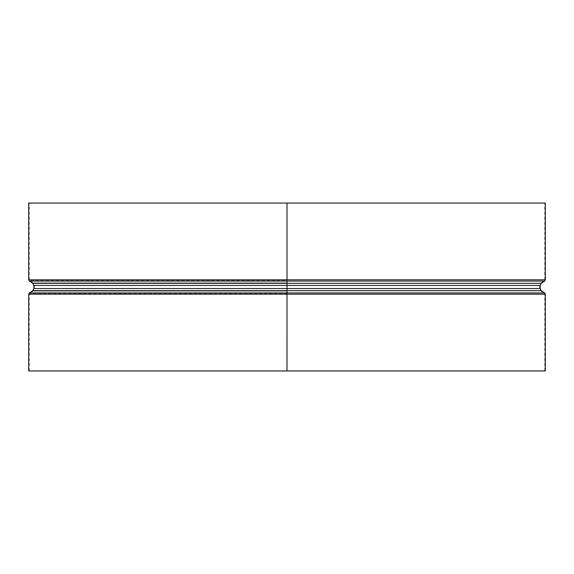 <?xml version="1.0" encoding="UTF-8"?>
<svg xmlns="http://www.w3.org/2000/svg" width="574" height="574" viewBox="0 0 574 574"><rect width="100%" height="100%" fill="white"/><g stroke="black" fill="none" stroke-linecap="round" stroke-linejoin="round"><path stroke-width="0.43" stroke-dasharray="2.87 2.15" d="M287.007 203.053L29.217 203.053L544.783 203.053L287.007 203.053L287 279.789L29.217 279.789L544.783 279.789L287.007 279.789L287 281.073M287.007 370.947L29.217 370.947L287.007 370.947L287 283.319M287.007 282.896L33.005 282.896L287 282.896L287 280.643L29.669 280.643L287.007 280.643M287.007 291.104L33.005 291.104L287 291.104L287 290.681M287.007 293.357L29.669 293.357L287 293.357L287 292.927M28.7 203.053L545.3 203.053M28.7 370.947L545.3 370.947M28.7 279.789L545.3 279.789M29.382 281.073L544.618 281.073M32.718 283.319L541.282 283.319M33.852 285.457L540.148 285.457M33.852 288.543L540.148 288.543M32.718 290.681L541.282 290.681M29.382 292.927L544.618 292.927M28.7 294.211L545.3 294.211M29.217 370.947L29.217 294.211L29.669 293.357L33.005 291.104L34.368 288.543L34.368 285.457L33.005 282.896L29.669 280.643L29.217 279.789L29.217 203.053M544.783 370.947L544.783 294.211L544.331 293.357L540.995 291.104L539.632 288.543L539.632 285.457L540.995 282.896L544.331 280.643L544.783 279.789L544.783 203.053"/><path stroke-width="0.86" d="M541.282 283.319L544.618 281.073L545.3 279.789L545.3 203.053L287.007 203.053L287.007 288.543L287.007 279.789L287.007 283.319L541.282 283.319L540.148 285.457L540.148 288.543L541.282 290.681L544.618 292.927L287.007 292.927L287.007 294.211L287.007 288.543L287 370.947L28.7 370.947L28.7 294.211L29.382 292.927L287 292.927L287 290.681L32.718 290.681L29.382 292.927M544.618 281.073L29.382 281.073L32.718 283.319L287 283.319L287 290.681L541.282 290.681M287 203.053L28.7 203.053L28.7 279.789L545.3 279.789M544.618 292.927L545.3 294.211L287.007 294.211L287.007 370.947L287.007 294.211L28.7 294.211M545.3 294.211L545.3 370.947L287.007 370.947M540.148 288.543L33.852 288.543L32.718 290.681M540.148 285.457L33.852 285.457L33.852 288.543M29.382 281.073L28.7 279.789M32.718 283.319L33.852 285.457"/></g></svg>
